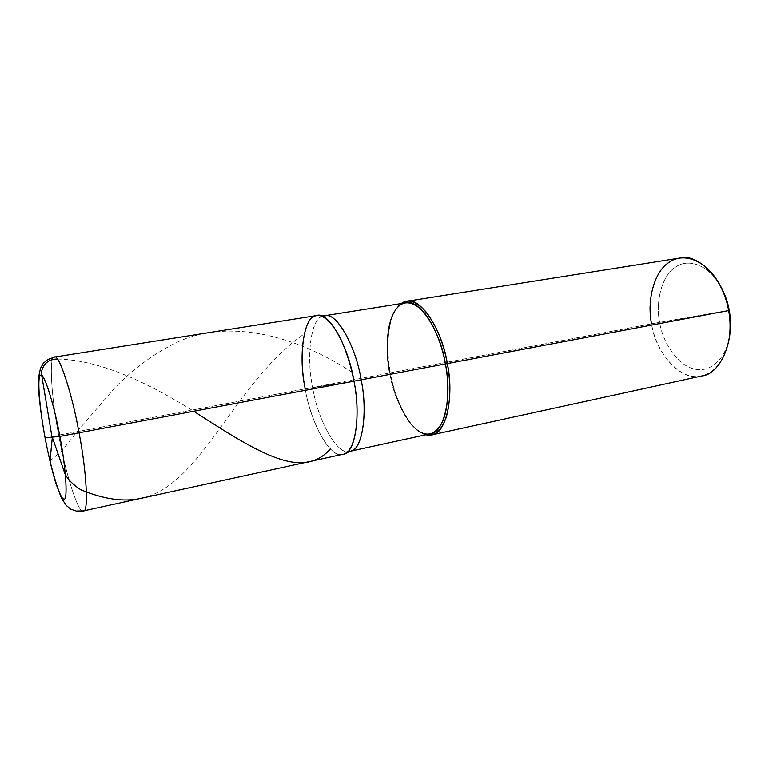 <?xml version="1.0" encoding="UTF-8"?>
<svg xmlns="http://www.w3.org/2000/svg" width="769" height="769" viewBox="0 0 769 769"><rect width="100%" height="100%" fill="white"/><g stroke="black" fill="none" stroke-linecap="round" stroke-linejoin="round"><path stroke-width="0.58" stroke-dasharray="3.85 2.88" d="M342.878 454.296C330.997 459.833 310.484 423.161 305.216 388.835L353.971 381.174C356.749 396.958 357.575 412.232 356.441 427.006C353.567 445.251 348.405 454.421 340.946 454.498C328.776 456.18 310.416 421.114 305.216 388.835L353.971 381.174C356.749 396.958 357.575 412.232 356.441 427.006C353.567 445.251 348.405 454.421 340.946 454.498C328.776 456.18 310.416 421.114 305.216 388.835L58.665 435.148C65.25 472.752 78.794 515.124 83.369 510.924C78.794 515.124 65.25 472.752 58.665 435.148C51.35 398.284 48.716 354.942 54.426 357.085C48.716 354.942 51.35 398.284 58.665 435.148L305.216 388.835L353.971 381.174L312.685 387.451C318.106 422.844 339.725 459.112 351.481 450.817M316.78 315.54C303.842 314.781 297.997 355.422 305.216 388.835L312.685 387.451C317.808 421.008 338.091 456.776 349.905 451.316L350.712 451.143M719.015 283.396C705.798 262.931 686.755 258.663 675.028 267.449C661.542 276.234 655.457 302.371 659.639 322.326L729.262 310.378L659.639 322.326C662.763 342.887 678.239 365.717 694.205 368.937C708.46 373.023 725.234 361.209 729.57 336.649M344.435 453.797C332.612 462.188 310.772 425.007 305.216 388.835M430.236 433.831C416.548 439.618 394.487 405.523 389.739 372.975L312.685 387.451C306.206 357.104 310.618 318.991 322.355 316.347M701.914 375.945C682.709 382.722 655.217 353.452 651.554 323.787L390.392 372.84C394.689 400.764 411.934 432.947 425.882 434.783L417.529 430.39C405.359 421.172 394.064 394.814 390.392 372.84L389.739 372.975C393.344 394.545 404.427 420.412 416.337 429.429L417.529 430.39M729.012 339.956C724.167 367.399 705.471 380.367 689.706 375.695C672.039 371.946 655.025 346.559 651.554 323.787L659.639 322.326C655.39 302.14 661.715 275.715 675.432 267.17C687.303 258.499 706.855 263.479 719.784 284.636M729.3 338.091C724.436 362.112 707.884 373.052 693.725 368.822C677.883 365.294 662.743 342.647 659.639 322.326L312.685 387.451C305.62 354.788 311.57 315.059 324.403 315.761L325.22 315.636M405.59 302.861C390.921 302.525 382.731 341.378 389.739 372.975M401.197 303.563L395.006 310.695C387.153 323.538 386.105 351.385 390.392 372.84C384.606 345.675 389.008 310.349 401.197 303.563M679.748 258.067C659.619 258.797 644.691 295.209 651.554 323.787M57.329 359.027C101.46 359.844 151.032 384.548 193.903 411.338M141.217 498.302C201.565 485.777 233.218 383.52 304.188 333.919M49.995 460.958L62.049 450.73L79.217 429.015L115.119 387.528C134.017 368.178 154.723 353.067 177.235 342.195C229.95 317.664 297.468 336.438 352.125 372.292M395.006 310.695L394.247 312.012"/><path stroke-width="1.15" d="M349.905 451.316C361.968 451.538 368.293 413.357 361.151 379.799L353.971 381.174C350.943 365.429 346.252 350.741 339.888 337.13C330.641 320.75 322.471 313.675 315.396 315.876C303.294 318.02 298.545 356.797 305.216 388.835C298.545 356.797 303.294 318.02 315.396 315.876C322.471 313.675 330.641 320.75 339.888 337.13C346.252 350.741 350.943 365.429 353.971 381.174C361.267 415.539 355.018 454.566 342.878 454.296L83.369 510.924C88.771 513.048 86.657 471.493 79.072 432.976C86.657 471.493 88.771 513.048 83.369 510.924L76.294 511.058C67.893 507.982 73.218 510.904 66.249 505.493L61.462 498.168L56.089 483.989C53.128 474.675 48.505 456.046 45.044 437.84L59.847 436.408C66.249 469.292 68.037 502.599 63.644 498.918C59.992 499.312 50.302 466.745 45.131 437.84C50.302 466.745 59.992 499.312 63.644 498.918C68.037 502.599 66.249 469.292 59.847 436.408L353.971 381.174C348.472 345.848 328.055 310.695 316.78 315.54L54.426 357.085C58.694 352.942 72.151 393.641 79.072 432.976C72.151 393.641 58.694 352.942 54.426 357.085L47.793 359.527C41.084 365.438 44.977 360.786 40.459 368.361L38.652 376.935L38.796 392.103C39.469 402.149 41.814 420.249 45.044 437.84L59.847 436.408C53.955 403.485 43.439 370.946 40.555 375.339C36.883 375.657 39.507 408.973 45.131 437.84C39.507 408.973 36.883 375.657 40.555 375.339C43.439 370.946 53.955 403.485 59.847 436.408L353.971 381.174C360.776 413.578 355.816 451.509 344.435 453.797L351.481 450.817C362.785 448.49 367.803 411.405 361.151 379.799L353.971 381.174C348.732 347.896 329.939 313.291 318.404 315.434C304.534 312.003 297.603 353.605 305.216 388.835M322.355 316.347L326.056 315.655C337.533 313.579 356.057 347.338 361.151 379.799L728.666 310.561C730.454 320.077 730.569 329.872 729.012 339.956L729.57 336.649C730.954 327.632 730.858 318.875 729.262 310.378C727.637 300.977 724.225 291.98 719.015 283.396M416.337 429.429C426.334 437.359 434.841 435.225 441.867 423.027C448.538 410.012 449.423 384.644 445.434 363.92C452.46 396.237 444.011 433.572 430.236 433.831L350.712 451.143M324.403 315.761C335.63 310.993 355.807 345.3 361.151 379.799L447.337 363.583C450.97 383.568 450.586 401.581 446.174 417.625C440.848 431.361 434.091 437.08 425.882 434.783L431.765 434.898C445.847 434.62 454.508 396.544 447.337 363.583C443.588 343.291 436.686 326.277 426.632 312.531C416.587 301.361 408.108 298.372 401.197 303.563L406.638 301.313C419.951 296.276 442.29 329.613 447.337 363.583L728.666 310.561C735.375 339.331 720.774 374.243 701.914 375.945L431.765 434.898M718.236 282.05L719.784 284.636C724.561 292.912 727.724 301.486 729.262 310.378L728.666 310.561C724.859 280.723 698.069 252.636 679.748 258.067L406.638 301.313M651.554 323.787C646.864 301.429 653.717 272.111 668.828 262.489C681.892 252.741 703.616 258.115 718.063 281.762C723.408 291.009 726.945 300.602 728.666 310.561L729.262 310.378C730.954 319.375 730.973 328.613 729.3 338.091M389.739 372.975C385.538 351.914 386.557 324.585 394.247 312.012C400.812 300.862 409.627 299.852 420.672 308.994C431.726 319.01 441.791 342.916 445.434 363.92C440.483 330.632 418.615 297.92 405.59 302.861L325.22 315.636M51.994 437.071L41.257 372.638C43.266 363.593 48.62 359.056 57.329 359.027M193.903 411.338C262.191 455.757 302.976 479.558 330.372 449.009M52.052 436.542L64.98 473.858C67.989 479.673 73.266 484.979 80.822 489.776C103.978 499.35 124.107 502.186 141.217 498.302M52.273 437.869L49.995 460.958M326.056 315.655L318.404 315.434"/></g></svg>
